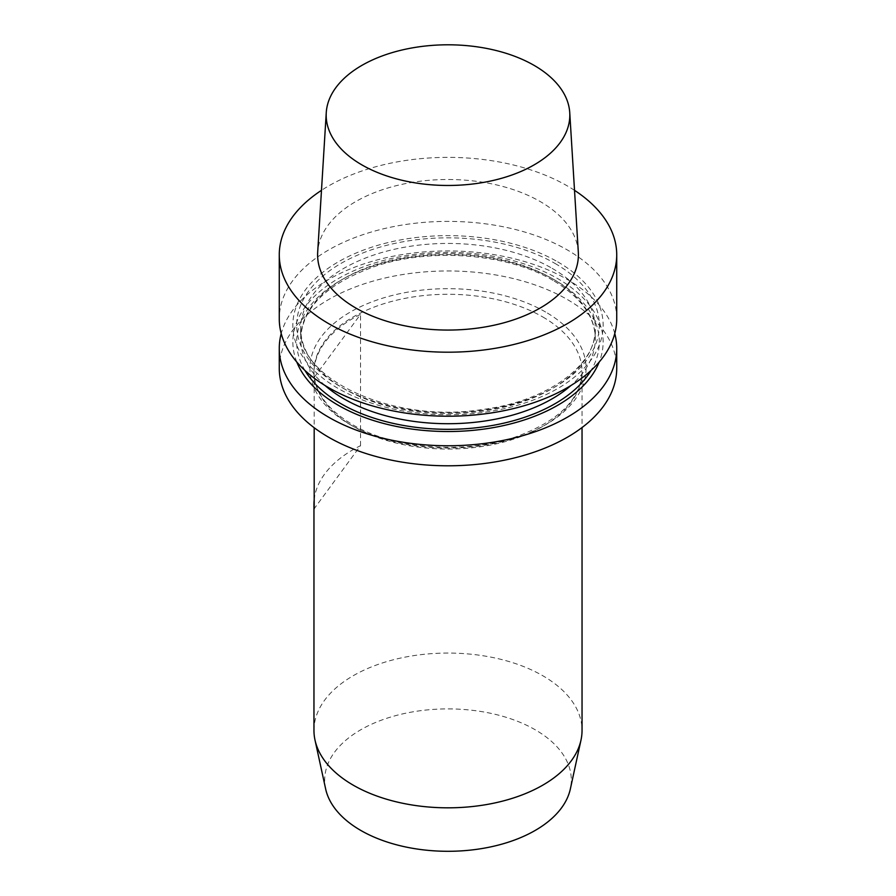 <?xml version="1.0" encoding="UTF-8"?>
<svg xmlns="http://www.w3.org/2000/svg" width="896" height="896" viewBox="0 0 896 896"><rect width="100%" height="100%" fill="white"/><g stroke="black" fill="none" stroke-linecap="round" stroke-linejoin="round"><path stroke-width="0.67" stroke-dasharray="4.48 3.36" d="M314.182 377.384L360.528 314.35A134.042 77.381 0 0 0 313.958 372.982A134.042 77.381 0 0 0 314.182 377.384L314.182 427.717M314.182 499.912A134.042 77.381 180 0 1 360.528 445.67L314.182 508.704M325.651 788.973A123.312 71.198 180 0 1 393.781 716.15A123.312 71.198 180 0 1 535.192 729.758A123.312 71.198 180 0 1 570.349 788.973M313.958 730.442A134.042 77.381 180 0 1 396.704 658.952A134.042 77.381 180 0 1 542.774 675.73A134.042 77.381 180 0 1 582.042 730.442M360.528 445.67L360.528 314.35M616.728 318.808A168.728 97.418 0 0 0 567.302 249.928A168.728 97.418 0 0 0 383.432 228.805A168.728 97.418 0 0 0 279.272 318.808M574.515 190.333A168.728 97.418 0 0 0 567.302 185.898A168.728 97.418 0 0 0 321.485 190.333M557.704 261.867A155.142 89.578 180 0 1 488.152 411.734A155.142 89.578 180 0 1 298.144 302.019A155.142 89.578 180 0 1 557.704 261.867M279.272 368.379A168.728 97.418 180 0 1 383.432 278.387A168.728 97.418 180 0 1 567.302 299.499A168.728 97.418 180 0 1 616.728 368.379M614.779 333.581A168.728 97.418 0 0 0 567.302 279.474A168.728 97.418 0 0 0 395.472 255.786A168.728 97.418 0 0 0 281.221 333.581M296.811 362.04A155.142 89.578 180 0 1 372.826 263.592A155.142 89.578 180 0 1 557.704 278.611A155.142 89.578 180 0 1 599.189 362.04M578.312 252.112A130.39 75.286 0 0 0 540.198 201.544A130.39 75.286 0 0 0 400.243 184.733A130.39 75.286 0 0 0 317.688 252.112M542.774 316.949A134.042 77.381 180 0 1 582.042 371.661A134.042 77.381 180 0 1 499.296 443.162A134.042 77.381 180 0 1 353.226 426.384A134.042 77.381 180 0 1 313.958 371.661A134.042 77.381 180 0 1 396.704 300.171A134.042 77.381 180 0 1 542.774 316.949M545.619 312.021A138.062 79.71 0 0 0 350.381 312.021A138.062 79.71 0 0 0 350.381 424.749A138.062 79.71 0 0 0 545.619 424.749A138.062 79.71 0 0 0 545.619 312.021M555.005 263.424A151.323 87.371 180 0 1 487.166 409.595A151.323 87.371 180 0 1 301.829 302.59A151.323 87.371 180 0 1 555.005 263.424M304.965 370.474A151.323 87.371 180 0 1 367.752 267.882A151.323 87.371 180 0 1 555.005 280.168A151.323 87.371 180 0 1 591.035 370.474M325.08 385.538A147.302 85.042 180 0 1 300.698 338.666A147.302 85.042 180 0 1 391.63 260.098A147.302 85.042 180 0 1 552.16 278.533A147.302 85.042 180 0 1 595.302 338.666A147.302 85.042 180 0 1 570.92 385.538M552.16 268.352A147.302 85.042 180 0 1 595.302 328.496A147.302 85.042 180 0 1 448 413.538A147.302 85.042 180 0 1 300.698 328.496A147.302 85.042 180 0 1 391.63 249.917A147.302 85.042 180 0 1 552.16 268.352M313.958 372.982L313.958 371.661C314.238 391.653 327.051 409.282 352.386 424.547C393.501 449.142 464.565 454.608 515.637 436.923C558.678 421.165 580.821 399.414 582.042 371.661L582.042 427.549M552.989 280.37C508.626 253.87 432.544 247.498 376.678 265.821C327.555 282.957 302.232 307.238 300.698 338.666L300.698 328.496C296.71 378.403 392.202 423.606 481.32 409.662C547.344 401.699 596.87 364.851 595.302 328.496L595.302 338.666C594.966 316.568 580.866 297.136 552.989 280.37"/><path stroke-width="1.34" d="M314.182 427.717L314.182 508.704A134.042 77.381 180 0 1 313.958 504.302A134.042 77.381 180 0 1 314.182 499.912M582.042 427.549L582.042 730.442A134.042 77.381 180 0 1 580.989 740.096L570.349 788.973A123.312 71.198 180 0 1 487.984 847.448A123.312 71.198 180 0 1 360.808 830.446A123.312 71.198 180 0 1 325.651 788.973L315.011 740.096A134.042 77.381 180 0 1 313.958 730.442L313.958 504.302M580.989 740.096A134.042 77.381 180 0 1 491.456 803.645A134.042 77.381 180 0 1 353.226 785.165A134.042 77.381 180 0 1 315.011 740.096M321.485 190.333A168.728 97.418 0 0 0 279.272 254.778L279.272 318.808A168.728 97.418 0 0 0 328.698 387.688A168.728 97.418 0 0 0 512.568 408.8A168.728 97.418 0 0 0 616.728 318.808L616.728 254.778A168.728 97.418 0 0 0 574.515 190.333M279.272 254.778A168.728 97.418 0 0 0 328.698 323.669A168.728 97.418 0 0 0 512.568 344.781A168.728 97.418 0 0 0 616.728 254.778M616.728 348.354L616.728 368.379A168.728 97.418 180 0 1 448 465.797A168.728 97.418 180 0 1 279.272 368.379L279.272 348.354A168.728 97.418 0 0 0 448 445.76A168.728 97.418 0 0 0 616.728 348.354A168.728 97.418 0 0 0 614.779 333.581M281.221 333.581A168.728 97.418 0 0 0 279.272 348.354M599.189 362.04A155.142 89.578 180 0 1 448 431.525A155.142 89.578 180 0 1 296.811 362.04M326.256 112.638L317.688 252.112A130.39 75.286 0 0 0 355.802 308.011A130.39 75.286 0 0 0 500.024 323.814A130.39 75.286 0 0 0 578.312 252.112L569.744 112.638A121.822 70.336 0 0 0 448 44.8A121.822 70.336 0 0 0 326.256 112.638A121.822 70.336 0 0 0 361.861 164.875A121.822 70.336 0 0 0 496.608 179.626A121.822 70.336 0 0 0 569.744 112.638M591.035 370.474A151.323 87.371 180 0 1 448 429.318A151.323 87.371 180 0 1 304.965 370.474M570.92 385.538A147.302 85.042 180 0 1 325.08 385.538"/></g></svg>
